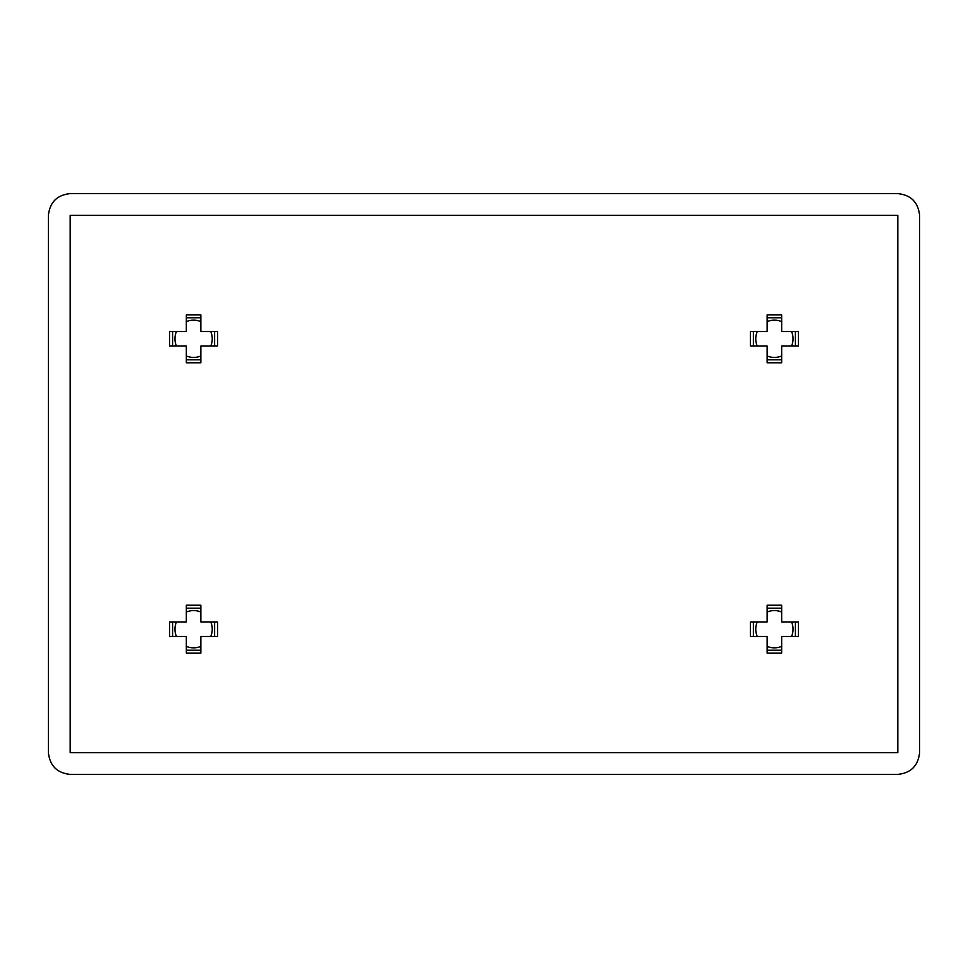 <?xml version="1.0" encoding="UTF-8"?>
<svg xmlns="http://www.w3.org/2000/svg" width="968" height="968" viewBox="0 0 968 968"><rect width="100%" height="100%" fill="white"/><g stroke="black" fill="none" stroke-linecap="round" stroke-linejoin="round"><path stroke-width="1.45" d="M70.18 193.6C57.039 194.979 49.779 202.239 48.4 215.38C49.779 202.239 57.039 194.979 70.18 193.6L897.82 193.6C910.961 194.979 918.221 202.239 919.6 215.38C918.221 202.239 910.961 194.979 897.82 193.6M48.4 752.62C49.779 765.761 57.039 773.021 70.18 774.4C57.039 773.021 49.779 765.761 48.4 752.62L48.4 215.38M897.82 774.4C910.961 773.021 918.221 765.761 919.6 752.62C918.221 765.761 910.961 773.021 897.82 774.4L70.18 774.4M757.206 621.94L750.43 621.94L750.43 636.46L767.14 636.46L767.14 653.17L781.66 653.17L781.66 636.46L798.37 636.46L798.37 621.94L781.66 621.94L781.66 605.23L767.14 605.23L767.14 621.94L757.206 621.94C755.258 626.78 755.258 631.62 757.206 636.46M210.794 621.94L217.57 621.94L217.57 636.46L200.86 636.46L200.86 653.17L186.34 653.17L186.34 636.46L169.63 636.46L169.63 621.94L186.34 621.94L186.34 605.23L200.86 605.23L200.86 621.94L210.794 621.94C212.742 626.78 212.742 631.62 210.794 636.46M757.206 346.06L750.43 346.06L750.43 331.54L767.14 331.54L767.14 314.83L781.66 314.83L781.66 331.54L798.37 331.54L798.37 346.06L781.66 346.06L781.66 362.77L767.14 362.77L767.14 346.06L757.206 346.06C755.258 341.22 755.258 336.38 757.206 331.54M210.794 346.06L217.57 346.06L217.57 331.54L200.86 331.54L200.86 314.83L186.34 314.83L186.34 331.54L169.63 331.54L169.63 346.06L186.34 346.06L186.34 362.77L200.86 362.77L200.86 346.06L210.794 346.06C212.742 341.22 212.742 336.38 210.794 331.54M70.18 752.62L70.18 215.38L897.82 215.38L897.82 752.62L70.18 752.62M919.6 752.62L919.6 215.38M753.382 621.94L753.382 636.46M781.66 608.182L767.14 608.182M767.14 612.006C771.98 610.058 776.82 610.058 781.66 612.006M795.418 636.46L795.418 621.94M791.594 621.94C793.542 626.78 793.542 631.62 791.594 636.46M767.14 650.218L781.66 650.218M781.66 646.394C776.82 648.342 771.98 648.342 767.14 646.394M214.618 621.94L214.618 636.46M200.86 612.006C196.02 610.058 191.18 610.058 186.34 612.006M186.34 608.182L200.86 608.182M176.406 621.94C174.458 626.78 174.458 631.62 176.406 636.46M172.582 636.46L172.582 621.94M186.34 646.394C191.18 648.342 196.02 648.342 200.86 646.394M200.86 650.218L186.34 650.218M753.382 346.06L753.382 331.54M767.14 355.994C771.98 357.942 776.82 357.942 781.66 355.994M781.66 359.818L767.14 359.818M791.594 346.06C793.542 341.22 793.542 336.38 791.594 331.54M795.418 331.54L795.418 346.06M781.66 321.606C776.82 319.658 771.98 319.658 767.14 321.606M767.14 317.782L781.66 317.782M214.618 346.06L214.618 331.54M186.34 359.818L200.86 359.818M200.86 355.994C196.02 357.942 191.18 357.942 186.34 355.994M172.582 331.54L172.582 346.06M176.406 346.06C174.458 341.22 174.458 336.38 176.406 331.54M200.86 317.782L186.34 317.782M186.34 321.606C191.18 319.658 196.02 319.658 200.86 321.606"/></g></svg>
